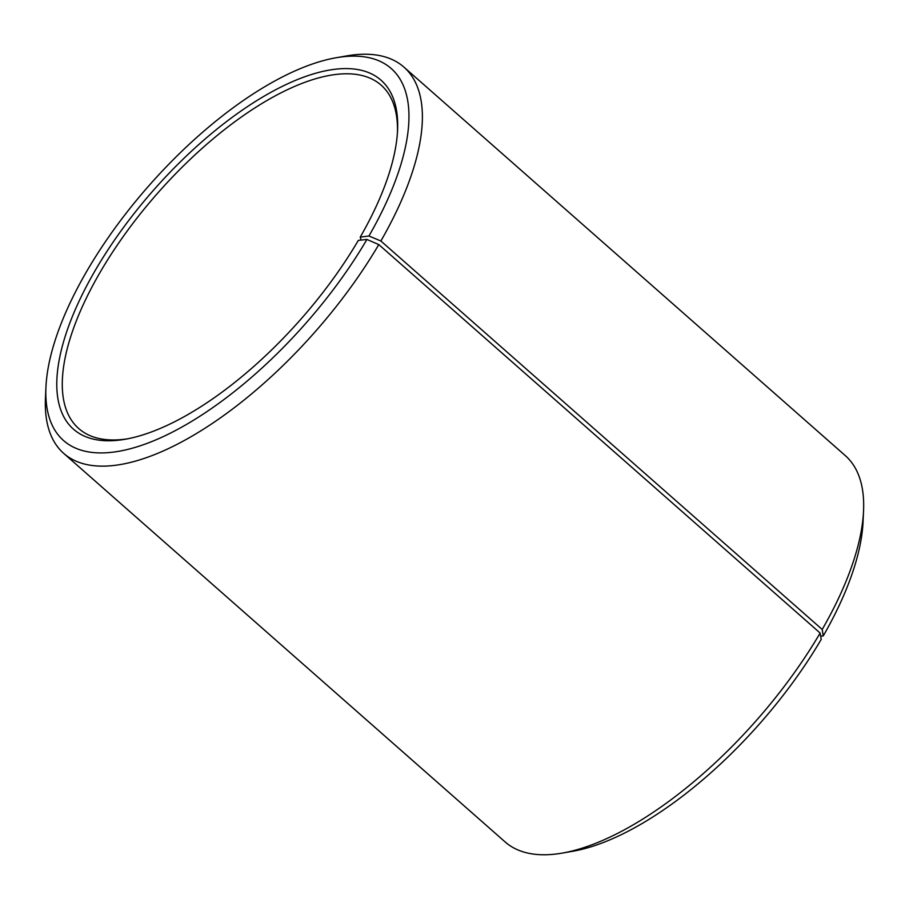 <?xml version="1.0" encoding="UTF-8"?>
<svg xmlns="http://www.w3.org/2000/svg" width="909" height="909" viewBox="0 0 909 909"><rect width="100%" height="100%" fill="white"/><g stroke="black" fill="none" stroke-linecap="round" stroke-linejoin="round"><path stroke-width="1.36" d="M127.499 438.831A228.784 96.32 131.4 0 1 78.776 428.571A228.784 96.32 131.4 0 1 157.632 193.197A228.784 96.32 131.4 0 1 381.098 85.105A228.784 96.32 131.4 0 1 397.46 132.135M820.134 633.05A257.372 108.364 131.4 0 1 562.307 853.096L572.977 851.233A247.85 104.353 131.4 0 0 821.247 639.345L820.134 633.05L378.792 244.578L366.929 239.453L358.339 240.374A232.59 97.933 131.4 0 1 125.34 439.229A232.59 97.933 131.4 0 1 153.837 189.845A232.59 97.933 131.4 0 1 397.585 129.942A232.59 97.933 131.4 0 1 360.225 237.135L361.066 240.09M366.929 239.453A247.85 104.353 131.4 0 1 162.541 436.934A247.85 104.353 131.4 0 1 45.939 387.325A247.85 104.353 131.4 0 1 149.008 185.606A247.85 104.353 131.4 0 1 336.023 57.767L346.693 55.904A257.372 108.364 131.4 0 1 403.88 67.073L845.222 455.545A257.372 108.364 131.4 0 1 863.55 510.847L863.061 521.675A247.85 104.353 131.4 0 1 823.259 635.902L822.213 629.471L380.871 240.999L368.94 235.999L360.225 237.135M820.691 636.232L823.259 635.902M562.307 853.096A257.372 108.364 131.4 0 1 505.12 841.927L63.778 453.455A257.372 108.364 131.4 0 1 45.45 398.153L45.939 387.325M863.55 510.847A257.372 108.364 131.4 0 1 822.213 629.471M378.792 244.578A257.372 108.364 131.4 0 1 63.778 453.455M403.88 67.073A257.372 108.364 131.4 0 1 380.871 240.999M336.023 57.767A247.85 104.353 131.4 0 1 368.94 235.999"/></g></svg>
